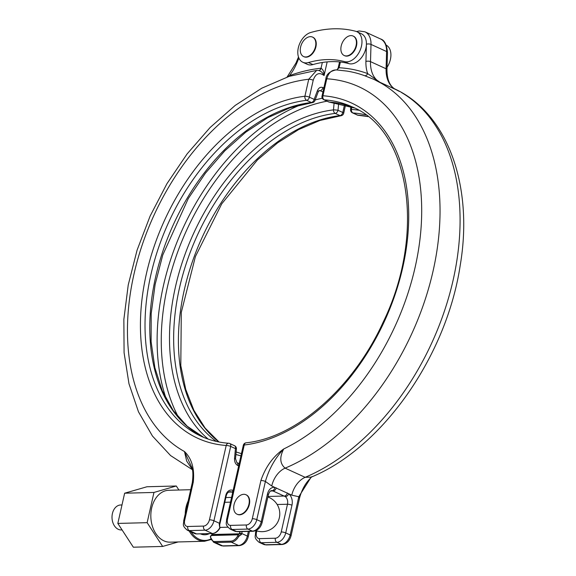 <?xml version="1.0" encoding="UTF-8"?>
<svg xmlns="http://www.w3.org/2000/svg" width="576" height="576" viewBox="0 0 576 576"><rect width="100%" height="100%" fill="white"/><g stroke="black" fill="none" stroke-linecap="round" stroke-linejoin="round"><path stroke-width="0.86" d="M310.342 36.655A10.706 7.02 -65.4 0 0 301.054 45.439A10.706 7.02 -65.4 0 0 303.595 56.556A10.706 7.02 -65.4 0 0 305.762 56.981A10.706 7.02 -65.4 0 0 315.05 48.204A10.706 7.02 -65.4 0 0 312.509 37.087A10.706 7.02 -65.4 0 0 310.342 36.655M303.811 56.642A10.706 7.02 -65.4 0 0 304.02 56.743A10.706 7.02 -65.4 0 0 306.18 57.175A10.706 7.02 -65.4 0 0 315.468 48.391A10.706 7.02 -65.4 0 0 312.926 37.274A10.706 7.02 -65.4 0 0 312.718 37.188M346.356 55.93A10.706 7.02 114.6 0 1 344.189 55.505A10.706 7.02 114.6 0 1 341.647 44.388A10.706 7.02 114.6 0 1 350.935 35.611A10.706 7.02 114.6 0 1 353.102 36.036A10.706 7.02 114.6 0 1 355.644 47.153A10.706 7.02 114.6 0 1 346.356 55.93M353.311 36.137A10.706 7.02 114.6 0 1 353.52 36.23A10.706 7.02 114.6 0 1 356.069 47.34A10.706 7.02 114.6 0 1 346.781 56.124A10.706 7.02 114.6 0 1 344.614 55.699A10.706 7.02 114.6 0 1 344.405 55.591M121.99 504.95L120.665 504.986A12.492 8.971 88.5 0 0 112.414 513.547A12.492 8.971 88.5 0 0 121.306 529.956L122.076 529.942M178.2 541.951L162.662 546.444L133.344 547.2L117.828 523.426L124.639 493.207L146.966 486.756L176.285 485.993L178.906 490.01M124.639 493.207L153.958 492.444L176.285 485.993M162.662 546.444L147.146 522.67L153.958 492.444M210.953 539.546L204.538 541.274L170.143 542.16A25.949 18.648 -91.5 0 1 151.668 508.068A25.949 18.648 -91.5 0 1 168.804 490.277L190.699 489.708M192.254 469.339L186.696 461.124L184.478 451.541C191.786 458.51 194.71 468.742 193.255 482.242A3.247 0.749 -167.3 0 0 192.312 482.544L192.312 482.544C193.356 474.401 192.967 468.893 191.153 466.013L184.478 451.541A202.262 132.696 -65.4 0 1 141.89 245.858A202.262 132.696 -65.4 0 1 308.736 79.25L316.642 70.38L289.166 76.363L261.778 88.193L235.195 105.422L210.096 127.534L187.142 153.871L166.954 183.672L150.106 216.086L137.074 250.171L128.232 284.962L123.854 319.457L124.085 352.706L128.981 383.774L138.478 411.818L152.438 436.018L170.568 455.558L192.341 469.678M323.834 87.97L322.949 87.559C320.544 86.724 318.701 87.754 317.419 90.655A3.247 1.109 20.5 0 1 318.204 91.85L319.219 90.533L320.148 90.691A196.265 128.758 -65.4 0 0 318.773 90.85M287.95 76.766L289.476 75.622A218.16 143.122 114.6 0 1 320.767 68.242L321.041 68.22C323.186 69.689 324.202 72.137 324.086 75.557C319.255 71.921 315.626 73.469 313.214 80.208L309.391 97.186L314.158 99.367L317.419 90.655M338.659 103.327L338.018 110.29A3.247 2.131 114.6 0 1 335.225 113.414A181.181 118.865 -65.4 0 0 179.474 287.993A181.181 118.865 -65.4 0 0 216.295 441.418M234.54 458.402L235.447 448.618A3.247 0.367 -174.7 0 1 236.426 448.97L235.519 458.762A3.247 0.367 -174.7 0 0 234.54 458.402C234.403 461.83 235.476 464.198 237.78 465.509L238.666 465.919M242.201 531.562L241.762 533.506A9.734 6.386 114.6 0 1 241.517 534.434L238.694 536.45A9.734 6.386 114.6 0 1 231.242 542.153L215.453 542.563L222.689 545.875L238.478 545.465L231.242 542.153A0.814 0.583 -91.5 0 1 230.861 541.13A8.921 5.854 -65.4 0 0 237.686 535.903L238.694 536.45A1.62 1.066 -65.4 0 0 238.471 534.391L238.471 534.391A1.62 1.066 -65.4 0 0 238.147 534.326A0.814 0.583 -91.5 0 0 237.953 534.283L211.824 534.96A0.814 0.583 -91.5 0 1 212.018 535.003M193.255 482.242L184.644 520.452A6.487 4.255 -65.4 0 0 187.762 526.493L203.551 526.082A6.487 4.255 -65.4 0 0 209.448 519.811L226.202 445.471A3.247 0.749 12.7 0 1 230.681 446.436A3.247 2.131 -65.4 0 0 229.781 443.542L234.547 445.723A3.247 2.131 -65.4 0 1 235.447 448.618L230.681 446.436L213.934 520.769A9.734 6.386 114.6 0 1 205.085 530.186L189.295 530.59L196.531 533.902L212.321 533.498A9.734 6.386 -65.4 0 0 219.766 527.789L219.254 524.239L219.722 524.585L219.953 523.706L226.195 495.994C226.75 493.459 228.017 492.026 230.011 491.695A6.487 4.666 88.5 0 1 231.566 492.019L228.658 492.098M229.781 443.542A3.247 3.247 0 0 0 228.665 443.254A3.247 2.376 -85.9 0 0 226.202 445.471A184.421 120.996 114.6 0 1 146.362 273.931A184.421 120.996 114.6 0 1 304.906 96.228A3.247 2.275 83.2 0 0 306.605 100.31L311.371 102.492A3.247 2.275 83.2 0 0 312.286 102.643L290.203 107.719L267.79 117.662L245.743 132.192L224.726 150.898L205.38 173.232L188.28 198.533L162.77 254.995L155.117 284.486L151.193 313.668L151.106 341.662L154.858 367.639L162.295 390.816L173.182 410.522L187.157 426.19L203.796 437.429A181.181 118.865 114.6 0 1 161.762 254.542A181.181 118.865 114.6 0 1 311.371 102.492A3.247 2.131 -65.4 0 0 314.158 99.367A3.247 1.109 20.5 0 1 314.942 100.562L318.204 91.85M228.665 443.254C218.974 442.548 209.887 440.258 201.398 436.378A181.181 118.865 -65.4 0 1 156.398 254.261A181.181 118.865 -65.4 0 1 306.605 100.31A3.247 2.131 -65.4 0 0 309.391 97.186A3.247 0.749 12.7 0 0 304.906 96.228L308.736 79.25A3.247 0.749 12.7 0 1 313.214 80.208M327.168 61.884L324.086 75.557C322.97 72.936 321.134 71.23 318.586 70.423L316.642 70.38M302.832 62.273L307.289 64.31A16.222 10.642 -65.4 0 0 310.565 64.958A16.222 10.642 -65.4 0 0 312.89 64.584A129.758 85.133 114.6 0 1 322.337 62.482A129.758 85.133 114.6 0 1 340.38 62.014L339.084 67.745A218.16 143.122 114.6 0 1 367.668 73.598L381.478 83.362L373.997 79.409L364.658 75.715A3.247 2.448 110.2 0 0 367.668 73.598A35.683 23.414 114.6 0 1 365.918 61.466L366.422 44.244A16.222 10.642 -65.4 0 0 361.382 33.761L356.933 31.723A16.222 10.642 -65.4 0 0 355.838 31.327A162.202 106.416 -65.4 0 0 310.73 32.494A16.222 10.642 -65.4 0 0 298.519 46.973A16.222 10.642 -65.4 0 0 302.832 62.273A16.222 10.642 -65.4 0 0 306.115 62.921A16.222 10.642 -65.4 0 0 308.441 62.546A129.758 85.133 114.6 0 1 344.527 61.618A16.222 10.642 -65.4 0 0 346.709 61.87A16.222 10.642 -65.4 0 0 360.785 48.564A16.222 10.642 -65.4 0 0 356.933 31.723M212.184 534.953A0.814 0.511 70.2 0 0 212.299 534.571A2.434 1.598 114.6 0 1 212.753 534.485L239.314 533.801A8.107 5.321 -65.4 0 0 239.515 533.03L239.832 531.619M241.517 534.434L239.314 533.801M208.152 439.085A183.859 120.622 114.6 0 1 175.414 287.042A183.859 120.622 114.6 0 1 333.475 109.879L334.145 102.629M344.527 61.618L348.977 63.655A16.222 10.642 -65.4 0 0 351.166 63.907A16.222 10.642 -65.4 0 0 366.422 44.244A3.247 1.325 -178.3 0 1 371.009 44.41L386.59 51.538A19.462 12.773 -65.4 0 0 380.542 38.959C384.473 40.061 386.784 44.568 387.475 52.488A3.247 1.325 -178.3 0 0 386.59 51.538L386.086 68.767L370.505 61.632A32.443 21.283 -65.4 0 0 379.886 82.26L380.657 82.706M348.977 63.655A129.758 85.133 -65.4 0 0 340.38 62.014M339.53 61.92L338.148 68.054A3.247 0.749 12.7 0 1 339.084 67.745L336.758 69.962C331.92 69.631 328.594 72.569 326.779 78.782A3.247 0.749 -167.3 0 0 325.836 79.092C326.189 74.426 329.594 71.352 336.046 69.883L346.997 71.086A214.978 141.041 -65.4 0 1 364.658 75.715M365.767 114.876A181.181 118.865 -65.4 0 0 352.951 112.954A3.247 2.131 114.6 0 1 352.454 112.831L357.221 115.013A3.247 2.131 -65.4 0 0 357.718 115.135A181.181 118.865 114.6 0 1 367.891 116.489M399.391 91.418L395.474 89.388A32.443 21.283 114.6 0 1 386.086 68.767A3.247 1.325 -178.3 0 1 386.971 69.718L387.475 52.488M386.971 69.718C387.043 79.906 389.959 86.501 395.712 89.51L379.886 82.26M256.81 530.914L256.435 532.591A6.487 4.255 -65.4 0 0 259.553 538.632L275.342 538.222A6.487 4.255 -65.4 0 0 281.239 531.95L287.489 504.238A6.487 4.666 88.5 0 0 285.372 496.642L272.275 490.644A3.247 2.239 -82.3 0 0 274.716 487.361L271.735 485.993L265.392 481.45A3.247 0.749 -167.3 0 0 260.914 480.492C265.558 466.913 273.154 456.408 283.709 448.978C279.41 457.301 279.878 463.687 285.12 468.151L305.158 477.324L311.299 477.108M243.31 445.313L226.555 519.646A3.247 0.749 12.7 0 1 227.491 519.343L244.246 445.003A3.247 2.275 -96.8 0 1 246.089 442.807A3.247 3.247 0 0 0 243.31 445.313A3.247 0.749 12.7 0 1 244.246 445.003A184.421 120.996 114.6 0 0 402.79 267.3A184.421 120.996 114.6 0 0 322.949 95.76L326.779 78.782A202.262 132.696 -65.4 0 1 420.041 238.666A202.262 132.696 -65.4 0 1 283.709 448.978C275.191 457.999 269.086 468.821 265.392 481.45L256.781 519.66L261.238 521.698L267.48 493.985A9.734 6.991 -91.5 0 1 274.716 487.361L288.792 493.805A9.734 6.991 -91.5 0 1 291.967 505.195L285.725 532.908L290.174 534.946L298.786 496.735L310.658 477.9M312.012 476.496L309.11 479.671C304.877 484.243 301.745 490.19 299.693 497.506L299.693 497.506A3.247 0.749 12.7 0 0 298.786 496.735L291.773 495.166A19.462 12.773 114.6 0 1 305.158 477.324A215.244 141.214 -65.4 0 0 451.483 287.028A215.244 141.214 -65.4 0 0 401.515 92.534M325.836 79.092L322.013 96.062A3.247 0.749 -167.3 0 1 322.949 95.76A3.247 2.376 94.1 0 0 324.324 99.85A3.247 2.131 114.6 0 1 323.827 99.727L328.594 101.909A3.247 2.131 -65.4 0 0 329.09 102.031A181.181 118.865 114.6 0 1 354.557 108.014M259.553 538.632A3.247 2.333 88.5 0 0 261.086 542.729A9.734 6.386 114.6 0 1 259.121 542.34L263.57 544.378A9.734 6.386 -65.4 0 0 265.543 544.766A3.247 2.333 88.5 0 0 266.321 544.932L282.103 544.522A3.247 2.333 88.5 0 1 281.326 544.363L276.876 542.318L261.086 542.729L265.543 544.766L281.326 544.363A9.734 6.386 -65.4 0 0 290.174 534.946A3.247 0.749 12.7 0 1 291.082 535.716L299.693 497.506A3.247 0.749 12.7 0 1 298.757 497.808M387.043 67.334A16.222 10.642 -65.4 0 0 386.251 45.158M285.372 496.642A3.247 1.908 -50.3 0 0 288.792 493.805L291.773 495.166M351.698 106.891L351.461 109.411A183.859 120.622 114.6 0 1 358.675 110.232M246.146 494.834A10.706 7.02 114.6 0 1 246.362 494.921A10.706 7.02 114.6 0 1 248.904 506.038A10.706 7.02 114.6 0 1 239.616 514.814A10.706 7.02 114.6 0 1 237.449 514.39A10.706 7.02 114.6 0 1 237.24 514.289M239.198 514.627A10.706 7.02 114.6 0 1 237.031 514.195A10.706 7.02 114.6 0 1 234.49 503.078A10.706 7.02 114.6 0 1 243.778 494.302A10.706 7.02 114.6 0 1 245.945 494.726A10.706 7.02 114.6 0 1 248.486 505.843A10.706 7.02 114.6 0 1 239.198 514.627M289.397 76.291A3.247 2.059 70.2 0 0 289.476 75.622A35.683 23.414 114.6 0 0 296.741 63.259L295.978 63.022L298.49 57.024M209.419 533.614A19.462 13.99 -91.5 0 1 200.398 533.851M117.828 523.426L147.146 522.67M185.227 514.008A25.949 18.648 -91.5 0 1 186.055 507.175A25.949 18.648 -91.5 0 1 188.172 500.926M218.909 441.972A181.181 118.865 114.6 0 1 194.328 256.262A181.181 118.865 114.6 0 1 339.991 115.596L335.225 113.414A3.247 2.275 -96.8 0 1 333.475 109.879A3.247 0.367 -174.7 0 1 338.018 110.29L342.785 112.471L344.549 104.638M219.017 441.994L205.114 428.047L193.903 410.35L185.717 389.34L180.799 365.58L181.289 312.401L195.422 256.514L221.724 203.846L257.407 159.984L277.596 142.855L298.634 129.564L319.932 120.456L340.913 115.747A3.247 2.275 83.2 0 1 339.991 115.596A3.247 2.131 -65.4 0 0 342.785 112.471A3.247 0.749 -167.3 0 1 343.692 113.242L345.571 104.911M240.934 455.854A183.859 120.622 114.6 0 1 235.915 454.45M209.448 519.811A3.247 0.749 12.7 0 1 213.934 520.769L219.499 523.318L225.742 495.605A8.107 5.825 -91.5 0 1 233.042 490.457L233.122 490.493M239.515 533.03A1.62 0.374 -167.3 0 1 241.762 533.506L247.327 536.054L248.371 531.403M237.686 535.903A0.814 0.533 114.6 0 0 237.413 534.838L211.291 535.514A0.814 0.533 -65.4 0 0 210.535 536.609A8.921 5.854 -65.4 0 0 215.071 541.541A0.814 0.583 -91.5 0 0 215.453 542.563A9.734 6.386 114.6 0 1 213.487 542.174L220.723 545.486A9.734 6.386 -65.4 0 0 222.689 545.875A3.247 2.333 88.5 0 0 223.466 546.041L239.256 545.63A3.247 2.333 88.5 0 1 238.478 545.465A9.734 6.386 -65.4 0 0 247.327 536.054A3.247 0.749 12.7 0 1 248.234 536.825L249.466 531.374M219.254 524.239A9.734 6.386 -65.4 0 0 219.499 523.318A1.62 0.374 12.7 0 1 219.953 523.706M219.881 527.753L220.032 527.882C217.994 531.41 215.489 533.297 212.515 533.534A0.814 0.583 88.5 0 1 212.321 533.498L205.085 530.186A3.247 2.333 88.5 0 1 203.551 526.082M194.566 533.513A9.734 6.386 -65.4 0 0 196.531 533.902A0.814 0.583 -91.5 0 0 196.726 533.945L194.566 533.513L187.33 530.201A9.734 6.386 114.6 0 0 189.295 530.59A3.247 2.333 88.5 0 1 187.762 526.493M184.644 520.452A3.247 0.749 -167.3 0 0 183.701 520.754L192.312 482.544M320.767 68.242A3.247 2.282 83.9 0 1 318.895 70.445L318.902 70.445A3.247 2.333 88.5 0 0 318.902 70.445A3.247 2.333 88.5 0 0 321.041 68.22L322.337 62.482M298.908 58.097L296.741 63.259M308.441 62.546L312.89 64.584M231.566 497.405L225.842 497.556M232.668 492.523L231.566 492.019A1.62 1.066 114.6 0 0 233.042 490.457M212.738 533.47A0.814 0.583 88.5 0 1 212.515 533.534L212.458 533.729A8.107 5.321 -65.4 0 0 212.299 534.571M211.788 534.96L211.982 533.88A1.62 0.374 12.7 0 1 212.458 533.729M196.92 533.894A0.814 0.583 -91.5 0 1 196.726 533.945L212.515 533.534M219.722 524.585L219.766 527.789M215.071 541.541L230.861 541.13M237.413 534.838A0.814 0.583 -91.5 0 1 237.953 534.283L238.378 534.362M211.291 535.514A0.814 0.583 -91.5 0 1 211.824 534.96L210.283 536.94A0.814 0.403 -5.4 0 1 210.535 536.609M210.499 537.185A0.814 0.403 -5.4 0 1 210.283 536.94L213.487 542.174M212.486 534.946A0.814 0.583 88.5 0 0 212.753 534.485M225.742 495.605A1.62 0.374 12.7 0 1 226.195 495.994M327.024 101.189A193.586 127.001 -65.4 0 0 167.479 286.675A193.586 127.001 -65.4 0 0 178.675 417.593M166.442 399.499A196.265 128.758 114.6 0 1 163.426 285.725A196.265 128.758 114.6 0 1 301.45 104.537M315.166 99.958A196.265 128.758 114.6 0 1 322.279 98.237M322.934 91.966L320.148 90.691A3.247 2.131 114.6 0 0 322.949 87.559M235.519 458.762L236.873 462.622A3.247 2.131 114.6 0 1 237.78 465.509M352.454 112.831A3.247 3.247 0 0 1 350.575 109.584A3.247 0.367 5.3 0 1 351.461 109.411A3.247 2.376 -85.9 0 0 352.951 112.954L357.718 115.135A3.247 2.376 94.1 0 0 358.337 115.301L367.978 116.561M356.544 31.558L359.165 30.967L364.961 31.831A19.462 12.773 114.6 0 1 371.009 44.41L370.505 61.632A3.247 1.325 -178.3 0 0 365.918 61.466M381.478 83.362A215.244 141.214 114.6 0 1 431.446 277.855A215.244 141.214 114.6 0 1 285.12 468.151A19.462 12.773 114.6 0 0 271.735 485.993M227.491 519.343A6.487 4.255 -65.4 0 0 230.616 525.384L246.398 524.974A6.487 4.255 -65.4 0 0 252.302 518.702L260.914 480.492M281.239 531.95A3.247 0.749 12.7 0 1 285.725 532.908A9.734 6.386 114.6 0 1 276.876 542.318A3.247 2.333 88.5 0 1 275.342 538.222M234.634 531.13A9.734 6.386 -65.4 0 0 236.599 531.518L252.389 531.115L247.932 529.078L232.15 529.481L236.599 531.518A3.247 2.333 88.5 0 0 237.377 531.684L234.634 531.13L230.177 529.092A9.734 6.386 114.6 0 0 232.15 529.481A3.247 2.333 -91.5 0 1 230.616 525.384M237.377 531.684L253.166 531.274A3.247 2.333 88.5 0 1 252.389 531.115A9.734 6.386 -65.4 0 0 261.238 521.698A3.247 0.749 12.7 0 1 262.145 522.475L268.387 494.755C269.302 491.94 270.418 490.558 271.735 490.615A6.487 4.666 88.5 0 1 272.275 490.644M252.302 518.702A3.247 0.749 -167.3 0 1 256.781 519.66A9.734 6.386 114.6 0 1 247.932 529.078A3.247 2.333 -91.5 0 1 246.398 524.974M246.089 442.807C296.208 437.717 353.282 387.886 383.126 322.25C426.038 234.158 410.177 130.298 352.21 106.891A181.181 118.865 -65.4 0 0 324.324 99.85L329.09 102.031A3.247 2.376 94.1 0 0 329.71 102.197A3.247 3.247 0 0 1 328.594 101.909M256.435 532.591A3.247 0.749 -167.3 0 0 255.492 532.894L256.003 530.647M291.967 505.195A3.247 0.749 12.7 0 0 287.489 504.238L277.15 504.504M287.366 492.934A3.247 2.131 -65.4 0 1 284.422 496.037L268.006 496.462M276.235 487.836A3.247 2.131 -65.4 0 1 273.29 490.946L270.59 491.011M267.48 493.985A3.247 0.749 12.7 0 1 268.387 494.755M210.737 539.021A25.142 18.065 -91.5 0 1 191.074 531.914M204.538 541.274A25.949 18.648 -91.5 0 1 189.245 531.079M304.02 56.743L303.595 56.556M312.926 37.274L312.509 37.087M344.189 55.505L344.614 55.699M353.102 36.036L353.52 36.23M236.146 451.966L241.43 453.643M223.466 546.041L220.723 545.486M239.256 545.63C243.821 544.961 246.816 542.023 248.234 536.825M183.701 520.754C183.96 524.095 181.382 525.283 187.33 530.201M340.913 115.747A3.247 3.247 0 0 0 343.692 113.242M287.086 77.054L295.978 63.022M312.286 102.643A3.247 3.247 0 0 0 314.942 100.562M236.426 448.97A3.247 3.247 0 0 0 234.547 445.723M236.873 462.622L239.17 463.673M364.961 31.831L380.542 38.959M393.732 88.438C448.063 112.997 473.666 186.473 460.195 265.471C446.616 355.817 382.68 447.682 311.321 477.094M226.555 519.646C226.807 522.986 224.23 524.174 230.177 529.092M266.321 544.932L263.57 544.378M282.103 544.522C286.675 543.852 289.663 540.914 291.082 535.716M255.938 530.626A17.842 17.842 0 0 0 279.425 517.399A17.842 17.842 0 0 0 267.883 497.002M224.777 502.294L230.501 502.15M220.219 527.4L227.83 527.206M255.492 532.894C255.751 536.234 253.174 537.422 259.121 542.34M253.166 531.274C257.731 530.604 260.726 527.674 262.145 522.475M350.575 109.584L350.849 106.589M354.571 108.022L329.71 102.197M237.031 514.195L237.449 514.39M245.945 494.726L246.362 494.921M357.221 115.013A3.247 3.247 0 0 0 358.337 115.301M338.148 68.054L336.931 69.977M322.013 96.062A3.247 3.247 0 0 0 323.827 99.727"/></g></svg>
